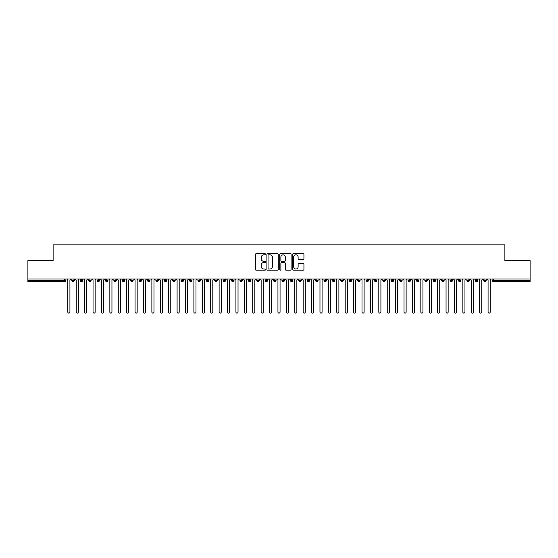 <?xml version="1.0" encoding="UTF-8"?>
<svg xmlns="http://www.w3.org/2000/svg" width="558" height="558" viewBox="0 0 558 558"><rect width="100%" height="100%" fill="white"/><g stroke="black" fill="none" stroke-linecap="round" stroke-linejoin="round"><path stroke-width="0.84" d="M265.552 254.267A0.579 0.579 0 0 0 264.973 253.688L256.206 253.688A0.823 0.823 0 0 0 255.383 254.511L255.383 269.361A0.823 0.823 0 0 0 256.206 270.191L264.973 270.191A0.579 0.579 0 0 0 265.552 269.612A0.579 0.579 0 0 0 264.973 269.033L263.843 269.033A2.637 2.637 0 0 1 261.2 266.396L261.2 265.155A2.637 2.637 0 0 1 263.843 262.518L264.973 262.518A0.579 0.579 0 0 0 265.552 261.939A0.579 0.579 0 0 0 264.973 261.36L263.843 261.36A2.637 2.637 0 0 1 261.2 258.724L261.2 257.482A2.637 2.637 0 0 1 263.843 254.846L264.973 254.846A0.579 0.579 0 0 0 265.552 254.267M303.113 259.505A0.823 0.823 0 0 0 303.936 258.682L303.936 254.511A0.823 0.823 0 0 0 303.113 253.688L293.375 253.688A0.823 0.823 0 0 0 292.552 254.511L292.552 269.361A0.823 0.823 0 0 0 293.375 270.191L303.113 270.191A0.823 0.823 0 0 0 303.936 269.361L303.936 264.332A0.823 0.823 0 0 0 303.113 263.509L298.942 263.509A0.823 0.823 0 0 0 298.118 264.332L298.118 266.829A2.204 2.204 0 0 1 295.914 269.033A2.204 2.204 0 0 1 293.703 266.829L293.703 257.05A2.204 2.204 0 0 1 295.914 254.846A2.204 2.204 0 0 1 298.118 257.05L298.118 258.682A0.823 0.823 0 0 0 298.942 259.505L303.113 259.505M27.9 279L530.1 279L530.1 260.593L504.885 260.593L504.885 244.878L53.115 244.878L53.115 260.593L27.9 260.593L27.9 280.346L64.651 280.346L64.651 279M278.282 254.511A0.823 0.823 0 0 0 277.452 253.688L267.721 253.688A0.823 0.823 0 0 0 266.891 254.511L266.891 269.361A0.823 0.823 0 0 0 267.721 270.191L277.452 270.191A0.823 0.823 0 0 0 278.282 269.361L278.282 254.511M280.548 253.688L290.279 253.688A0.823 0.823 0 0 1 291.109 254.511L291.109 269.361A0.823 0.823 0 0 1 290.279 270.191L286.115 270.191A0.823 0.823 0 0 1 285.291 269.361L285.291 263.341A0.823 0.823 0 0 0 284.468 262.518L281.699 262.518A0.823 0.823 0 0 0 280.876 263.341L280.876 269.612A0.579 0.579 0 0 1 280.297 270.191A0.579 0.579 0 0 1 279.718 269.612L279.718 254.511A0.823 0.823 0 0 1 280.548 253.688M65.914 280.346L64.651 280.346L64.651 281.609A1.262 1.262 0 0 0 65.914 280.346L65.914 279L65.914 280.346A1.262 1.262 0 0 1 64.651 281.609L27.9 281.609L27.9 280.346M530.1 279L530.1 281.609L493.349 281.609A1.262 1.262 0 0 1 492.086 280.346L492.086 279M73.098 279L73.098 281.609A1.262 1.262 0 0 1 71.836 280.346L71.836 279M74.319 279L74.319 280.346A1.262 1.262 0 0 1 73.098 281.609A1.262 1.262 0 0 0 74.319 280.346L71.836 280.346A1.262 1.262 0 0 0 73.098 281.609M81.503 279L81.503 281.609A1.262 1.262 0 0 1 80.24 280.346L80.24 279L80.24 280.346A1.262 1.262 0 0 0 81.503 281.609A1.262 1.262 0 0 0 82.724 280.346L82.724 279M89.908 279L89.908 281.609A1.262 1.262 0 0 1 88.645 280.346L88.645 279L88.645 280.346A1.262 1.262 0 0 0 89.908 281.609A1.262 1.262 0 0 0 91.128 280.346L91.128 279M98.313 279L98.313 281.609A1.262 1.262 0 0 1 97.05 280.346L97.05 279L97.05 280.346A1.262 1.262 0 0 0 98.313 281.609A1.262 1.262 0 0 0 99.533 280.346L99.533 279M106.718 279L106.718 281.609A1.262 1.262 0 0 1 105.455 280.346L105.455 279L105.455 280.346A1.262 1.262 0 0 0 106.718 281.609A1.262 1.262 0 0 0 107.938 280.346L107.938 279M115.122 279L115.122 281.609A1.262 1.262 0 0 1 113.86 280.346L113.86 279L113.86 280.346A1.262 1.262 0 0 0 115.122 281.609A1.262 1.262 0 0 0 116.343 280.346L116.343 279M123.527 279L123.527 281.609A1.262 1.262 0 0 1 122.265 280.346L122.265 279L122.265 280.346A1.262 1.262 0 0 0 123.527 281.609A1.262 1.262 0 0 0 124.748 280.346L124.748 279M131.932 279L131.932 281.609A1.262 1.262 0 0 1 130.67 280.346L130.67 279L130.67 280.346A1.262 1.262 0 0 0 131.932 281.609A1.262 1.262 0 0 0 133.153 280.346L133.153 279M140.337 279L140.337 281.609A1.262 1.262 0 0 1 139.075 280.346L139.075 279L139.075 280.346A1.262 1.262 0 0 0 140.337 281.609A1.262 1.262 0 0 0 141.558 280.346L141.558 279M148.742 279L148.742 281.609A1.262 1.262 0 0 1 147.479 280.346L147.479 279L147.479 280.346A1.262 1.262 0 0 0 148.742 281.609A1.262 1.262 0 0 0 149.963 280.346L149.963 279M157.147 279L157.147 281.609A1.262 1.262 0 0 1 155.884 280.346L155.884 279L155.884 280.346A1.262 1.262 0 0 0 157.147 281.609A1.262 1.262 0 0 0 158.367 280.346L158.367 279M165.552 279L165.552 281.609A1.262 1.262 0 0 1 164.289 280.346L164.289 279L164.289 280.346A1.262 1.262 0 0 0 165.552 281.609A1.262 1.262 0 0 0 166.772 280.346L166.772 279M173.957 279L173.957 281.609A1.262 1.262 0 0 1 172.694 280.346A1.262 1.262 0 0 0 173.957 281.609A1.262 1.262 0 0 1 172.694 280.346L172.694 279M175.177 279L175.177 280.346A1.262 1.262 0 0 1 173.957 281.609A1.262 1.262 0 0 0 175.177 280.346L172.694 280.346M182.361 281.609A1.262 1.262 0 0 1 181.106 280.346L181.106 279L181.106 280.346A1.262 1.262 0 0 0 182.361 281.609A1.262 1.262 0 0 0 183.582 280.346L183.582 279L183.582 280.346A1.262 1.262 0 0 1 182.361 281.609L182.361 280.346L183.582 280.346M190.766 279L190.766 281.609A1.262 1.262 0 0 1 189.511 280.346L189.511 279L189.511 280.346A1.262 1.262 0 0 0 190.766 281.609A1.262 1.262 0 0 0 191.987 280.346L191.987 279M199.171 279L199.171 281.609A1.262 1.262 0 0 1 197.916 280.346L197.916 279L197.916 280.346A1.262 1.262 0 0 0 199.171 281.609A1.262 1.262 0 0 0 200.392 280.346L200.392 279M207.576 279L207.576 280.346L206.321 280.346L206.321 279L206.321 280.346A1.262 1.262 0 0 0 207.576 281.609A1.262 1.262 0 0 0 208.797 280.346L208.797 279L208.797 280.346A1.262 1.262 0 0 1 207.576 281.609A1.262 1.262 0 0 1 206.321 280.346A1.262 1.262 0 0 0 207.576 281.609L207.576 280.346L208.797 280.346M215.981 279L215.981 281.609A1.262 1.262 0 0 1 214.725 280.346L214.725 279L214.725 280.346A1.262 1.262 0 0 0 215.981 281.609A1.262 1.262 0 0 0 217.201 280.346L217.201 279M224.386 279L224.386 281.609A1.262 1.262 0 0 1 223.13 280.346L223.13 279L223.13 280.346A1.262 1.262 0 0 0 224.386 281.609A1.262 1.262 0 0 0 225.606 280.346L225.606 279M232.791 279L232.791 281.609A1.262 1.262 0 0 1 231.535 280.346L231.535 279L231.535 280.346A1.262 1.262 0 0 0 232.791 281.609A1.262 1.262 0 0 0 234.011 280.346L234.011 279M241.196 279L241.196 281.609A1.262 1.262 0 0 1 239.94 280.346L239.94 279M242.416 279L242.416 280.346A1.262 1.262 0 0 1 241.196 281.609A1.262 1.262 0 0 0 242.416 280.346L239.94 280.346A1.262 1.262 0 0 0 241.196 281.609M249.6 279L249.6 281.609A1.262 1.262 0 0 1 248.345 280.346L248.345 279L248.345 280.346A1.262 1.262 0 0 0 249.6 281.609A1.262 1.262 0 0 0 250.821 280.346L250.821 279M258.005 279L258.005 281.609A1.262 1.262 0 0 1 256.75 280.346L256.75 279M259.226 279L259.226 280.346A1.262 1.262 0 0 1 258.005 281.609A1.262 1.262 0 0 0 259.226 280.346L256.75 280.346A1.262 1.262 0 0 0 258.005 281.609M266.41 279L266.41 281.609A1.262 1.262 0 0 1 265.155 280.346L265.155 279M267.631 279L267.631 280.346A1.262 1.262 0 0 1 266.41 281.609A1.262 1.262 0 0 0 267.631 280.346L265.155 280.346A1.262 1.262 0 0 0 266.41 281.609M274.822 279L274.822 281.609A1.262 1.262 0 0 1 273.56 280.346A1.262 1.262 0 0 0 274.822 281.609A1.262 1.262 0 0 1 273.56 280.346L273.56 279M276.036 279L276.036 280.346L276.036 279M283.227 279L283.227 281.609A1.262 1.262 0 0 1 281.964 280.346L281.964 279M284.44 279L284.44 280.346A1.262 1.262 0 0 1 283.227 281.609A1.262 1.262 0 0 0 284.44 280.346L281.964 280.346A1.262 1.262 0 0 0 283.227 281.609M291.632 279L291.632 281.609A1.262 1.262 0 0 1 290.369 280.346L290.369 279M292.845 279L292.845 280.346A1.262 1.262 0 0 1 291.632 281.609A1.262 1.262 0 0 0 292.845 280.346L290.369 280.346A1.262 1.262 0 0 0 291.632 281.609M300.037 279L300.037 281.609A1.262 1.262 0 0 1 298.774 280.346L298.774 279M301.25 279L301.25 280.346A1.262 1.262 0 0 1 300.037 281.609A1.262 1.262 0 0 0 301.25 280.346L298.774 280.346A1.262 1.262 0 0 0 300.037 281.609M308.441 279L308.441 281.609A1.262 1.262 0 0 1 307.179 280.346L307.179 279M309.655 279L309.655 280.346A1.262 1.262 0 0 1 308.441 281.609A1.262 1.262 0 0 0 309.655 280.346L307.179 280.346A1.262 1.262 0 0 0 308.441 281.609M316.846 279L316.846 281.609A1.262 1.262 0 0 1 315.584 280.346L315.584 279M318.06 279L318.06 280.346L318.06 279M325.251 279L325.251 281.609A1.262 1.262 0 0 1 323.989 280.346L323.989 279M326.465 279L326.465 280.346A1.262 1.262 0 0 1 325.251 281.609A1.262 1.262 0 0 0 326.465 280.346L323.989 280.346A1.262 1.262 0 0 0 325.251 281.609M333.656 279L333.656 281.609A1.262 1.262 0 0 1 332.394 280.346L332.394 279L332.394 280.346A1.262 1.262 0 0 0 333.656 281.609A1.262 1.262 0 0 0 334.87 280.346L334.87 279M342.061 279L342.061 281.609A1.262 1.262 0 0 1 340.799 280.346L340.799 279M343.275 279L343.275 280.346L343.275 279M350.466 279L350.466 281.609A1.262 1.262 0 0 1 349.203 280.346A1.262 1.262 0 0 0 350.466 281.609A1.262 1.262 0 0 1 349.203 280.346L349.203 279M351.68 279L351.68 280.346L351.68 279M358.871 279L358.871 281.609A1.262 1.262 0 0 1 357.608 280.346L357.608 279L357.608 280.346A1.262 1.262 0 0 0 358.871 281.609A1.262 1.262 0 0 0 360.084 280.346L360.084 279M367.276 279L367.276 281.609A1.262 1.262 0 0 1 366.013 280.346A1.262 1.262 0 0 0 367.276 281.609A1.262 1.262 0 0 1 366.013 280.346L366.013 279M368.489 279L368.489 280.346A1.262 1.262 0 0 1 367.276 281.609A1.262 1.262 0 0 0 368.489 280.346L366.013 280.346M375.68 279L375.68 281.609A1.262 1.262 0 0 1 374.418 280.346L374.418 279L374.418 280.346A1.262 1.262 0 0 0 375.68 281.609A1.262 1.262 0 0 0 376.894 280.346L376.894 279M384.085 279L384.085 281.609A1.262 1.262 0 0 1 382.823 280.346L382.823 279M385.306 279L385.306 280.346L385.306 279M392.49 279L392.49 281.609A1.262 1.262 0 0 1 391.228 280.346A1.262 1.262 0 0 0 392.49 281.609A1.262 1.262 0 0 1 391.228 280.346L391.228 279M393.711 279L393.711 280.346L393.711 279M400.895 279L400.895 281.609A1.262 1.262 0 0 1 399.633 280.346L399.633 279M402.116 279L402.116 280.346L402.116 279M409.3 279L409.3 281.609A1.262 1.262 0 0 1 408.038 280.346L408.038 279M410.521 279L410.521 280.346A1.262 1.262 0 0 1 409.3 281.609A1.262 1.262 0 0 0 410.521 280.346L408.038 280.346A1.262 1.262 0 0 0 409.3 281.609M417.705 279L417.705 281.609A1.262 1.262 0 0 1 416.442 280.346A1.262 1.262 0 0 0 417.705 281.609A1.262 1.262 0 0 1 416.442 280.346L416.442 279M418.925 279L418.925 280.346A1.262 1.262 0 0 1 417.705 281.609A1.262 1.262 0 0 0 418.925 280.346L416.442 280.346M426.11 279L426.11 281.609A1.262 1.262 0 0 1 424.847 280.346A1.262 1.262 0 0 0 426.11 281.609A1.262 1.262 0 0 1 424.847 280.346L424.847 279M427.33 279L427.33 280.346L427.33 279M434.515 279L434.515 281.609A1.262 1.262 0 0 1 433.252 280.346L433.252 279L433.252 280.346A1.262 1.262 0 0 0 434.515 281.609A1.262 1.262 0 0 0 435.735 280.346L435.735 279M442.919 279L442.919 281.609A1.262 1.262 0 0 1 441.657 280.346A1.262 1.262 0 0 0 442.919 281.609A1.262 1.262 0 0 1 441.657 280.346L441.657 279M444.14 279L444.14 280.346A1.262 1.262 0 0 1 442.919 281.609A1.262 1.262 0 0 0 444.14 280.346L441.657 280.346M451.324 279L451.324 281.609A1.262 1.262 0 0 1 450.062 280.346A1.262 1.262 0 0 0 451.324 281.609A1.262 1.262 0 0 1 450.062 280.346L450.062 279M452.545 279L452.545 280.346L452.545 279M459.729 279L459.729 281.609A1.262 1.262 0 0 1 458.467 280.346L458.467 279M460.95 279L460.95 280.346L460.95 279M468.134 279L468.134 281.609A1.262 1.262 0 0 1 466.872 280.346A1.262 1.262 0 0 0 468.134 281.609A1.262 1.262 0 0 1 466.872 280.346L466.872 279M469.355 279L469.355 280.346L469.355 279M476.539 279L476.539 281.609A1.262 1.262 0 0 1 475.276 280.346A1.262 1.262 0 0 0 476.539 281.609A1.262 1.262 0 0 1 475.276 280.346L475.276 279M477.76 279L477.76 280.346L477.76 279M484.944 279L484.944 281.609A1.262 1.262 0 0 1 483.681 280.346A1.262 1.262 0 0 0 484.944 281.609A1.262 1.262 0 0 1 483.681 280.346L483.681 279M486.164 279L486.164 280.346A1.262 1.262 0 0 1 484.944 281.609A1.262 1.262 0 0 0 486.164 280.346L483.681 280.346M182.361 279L182.361 280.346L181.106 280.346M274.822 281.609A1.262 1.262 0 0 0 276.036 280.346A1.262 1.262 0 0 1 274.822 281.609M316.846 281.609A1.262 1.262 0 0 0 318.06 280.346A1.262 1.262 0 0 1 316.846 281.609A1.262 1.262 0 0 1 315.584 280.346L318.06 280.346M342.061 281.609A1.262 1.262 0 0 0 343.275 280.346A1.262 1.262 0 0 1 342.061 281.609A1.262 1.262 0 0 1 340.799 280.346L343.275 280.346M350.466 281.609A1.262 1.262 0 0 0 351.68 280.346A1.262 1.262 0 0 1 350.466 281.609M384.085 281.609A1.262 1.262 0 0 0 385.306 280.346A1.262 1.262 0 0 1 384.085 281.609A1.262 1.262 0 0 1 382.823 280.346L385.306 280.346M392.49 281.609A1.262 1.262 0 0 0 393.711 280.346A1.262 1.262 0 0 1 392.49 281.609M400.895 281.609A1.262 1.262 0 0 0 402.116 280.346A1.262 1.262 0 0 1 400.895 281.609A1.262 1.262 0 0 1 399.633 280.346L402.116 280.346M426.11 281.609A1.262 1.262 0 0 0 427.33 280.346A1.262 1.262 0 0 1 426.11 281.609M451.324 281.609A1.262 1.262 0 0 0 452.545 280.346A1.262 1.262 0 0 1 451.324 281.609M459.729 281.609A1.262 1.262 0 0 0 460.95 280.346A1.262 1.262 0 0 1 459.729 281.609A1.262 1.262 0 0 1 458.467 280.346L460.95 280.346M468.134 281.609A1.262 1.262 0 0 0 469.355 280.346A1.262 1.262 0 0 1 468.134 281.609M476.539 281.609A1.262 1.262 0 0 0 477.76 280.346A1.262 1.262 0 0 1 476.539 281.609M268.628 254.846A0.579 0.579 0 0 0 268.049 255.418L268.049 268.454A0.579 0.579 0 0 0 268.628 269.033L269.821 269.033A2.637 2.637 0 0 0 272.464 266.396L272.464 257.482A2.637 2.637 0 0 0 269.821 254.846L268.628 254.846M285.291 257.092A2.204 2.204 0 0 0 283.08 254.887A2.204 2.204 0 0 0 280.876 257.092L280.876 260.537A0.823 0.823 0 0 0 281.699 261.36L284.468 261.36A0.823 0.823 0 0 0 285.291 260.537L285.291 257.092M67.825 312.075L67.825 280.053L67.825 312.075A1.053 1.053 0 0 0 68.871 313.122A1.053 1.053 0 0 0 69.924 312.075L69.924 280.053L69.924 312.075M70.978 279L69.924 280.053M67.825 280.053L66.772 279M76.23 312.075L76.23 280.053L76.23 312.075A1.053 1.053 0 0 0 77.276 313.122A1.053 1.053 0 0 0 78.329 312.075L78.329 280.053L78.329 312.075M84.635 312.075L84.635 280.053L84.635 312.075A1.053 1.053 0 0 0 85.688 313.122A1.053 1.053 0 0 0 86.734 312.075L86.734 280.053L86.734 312.075M93.04 312.075L93.04 280.053L93.04 312.075A1.053 1.053 0 0 0 94.093 313.122A1.053 1.053 0 0 0 95.139 312.075L95.139 280.053L95.139 312.075M101.444 312.075L101.444 280.053L101.444 312.075A1.053 1.053 0 0 0 102.498 313.122A1.053 1.053 0 0 0 103.544 312.075L103.544 280.053L103.544 312.075M79.382 279L78.329 280.053M76.23 280.053L75.177 279M87.787 279L86.734 280.053M84.635 280.053L83.581 279M96.192 279L95.139 280.053M93.04 280.053L91.986 279M104.597 279L103.544 280.053M101.444 280.053L100.391 279M109.849 312.075L109.849 280.053L109.849 312.075A1.053 1.053 0 0 0 110.903 313.122A1.053 1.053 0 0 0 111.949 312.075L111.949 280.053L111.949 312.075M113.002 279L111.949 280.053M109.849 280.053L108.796 279M118.254 312.075L118.254 280.053L118.254 312.075A1.053 1.053 0 0 0 119.307 313.122A1.053 1.053 0 0 0 120.354 312.075L120.354 280.053L120.354 312.075M126.659 312.075L126.659 280.053L126.659 312.075A1.053 1.053 0 0 0 127.712 313.122A1.053 1.053 0 0 0 128.758 312.075L128.758 280.053L128.758 312.075M135.064 312.075L135.064 280.053L135.064 312.075A1.053 1.053 0 0 0 136.117 313.122A1.053 1.053 0 0 0 137.163 312.075L137.163 280.053L137.163 312.075M143.469 312.075L143.469 280.053L143.469 312.075A1.053 1.053 0 0 0 144.522 313.122A1.053 1.053 0 0 0 145.568 312.075L145.568 280.053L145.568 312.075M121.407 279L120.354 280.053M118.254 280.053L117.201 279M129.812 279L128.758 280.053M126.659 280.053L125.606 279M138.217 279L137.163 280.053M135.064 280.053L134.011 279M146.621 279L145.568 280.053M143.469 280.053L142.416 279M151.874 312.075L151.874 280.053L151.874 312.075A1.053 1.053 0 0 0 152.927 313.122A1.053 1.053 0 0 0 153.973 312.075L153.973 280.053L153.973 312.075M160.279 312.075L160.279 280.053L160.279 312.075A1.053 1.053 0 0 0 161.332 313.122A1.053 1.053 0 0 0 162.378 312.075L162.378 280.053L162.378 312.075M168.683 312.075L168.683 280.053L168.683 312.075A1.053 1.053 0 0 0 169.737 313.122A1.053 1.053 0 0 0 170.783 312.075L170.783 280.053L170.783 312.075M177.088 312.075L177.088 280.053L177.088 312.075A1.053 1.053 0 0 0 178.142 313.122A1.053 1.053 0 0 0 179.188 312.075L179.188 280.053L179.188 312.075M185.493 312.075L185.493 280.053L185.493 312.075A1.053 1.053 0 0 0 186.546 313.122A1.053 1.053 0 0 0 187.593 312.075L187.593 280.053L187.593 312.075M155.026 279L153.973 280.053M151.874 280.053L150.82 279M163.431 279L162.378 280.053M160.279 280.053L159.225 279M171.836 279L170.783 280.053M168.683 280.053L167.63 279M180.241 279L179.188 280.053M177.088 280.053L176.035 279M188.646 279L187.593 280.053M185.493 280.053L184.447 279M193.898 312.075L193.898 280.053L193.898 312.075A1.053 1.053 0 0 0 194.951 313.122A1.053 1.053 0 0 0 195.998 312.075L195.998 280.053L195.998 312.075M197.051 279L195.998 280.053M193.898 280.053L192.852 279M202.303 312.075L202.303 280.053L202.303 312.075A1.053 1.053 0 0 0 203.356 313.122A1.053 1.053 0 0 0 204.402 312.075L204.402 280.053L204.402 312.075M205.456 279L204.402 280.053M202.303 280.053L201.257 279M210.708 312.075L210.708 280.053L210.708 312.075A1.053 1.053 0 0 0 211.761 313.122A1.053 1.053 0 0 0 212.807 312.075L212.807 280.053L212.807 312.075M213.86 279L212.807 280.053M210.708 280.053L209.662 279M219.113 312.075L219.113 280.053L219.113 312.075A1.053 1.053 0 0 0 220.166 313.122A1.053 1.053 0 0 0 221.212 312.075L221.212 280.053L221.212 312.075M222.265 279L221.212 280.053M219.113 280.053L218.066 279M227.518 312.075L227.518 280.053L227.518 312.075A1.053 1.053 0 0 0 228.571 313.122A1.053 1.053 0 0 0 229.624 312.075L229.624 280.053L229.624 312.075M230.67 279L229.624 280.053M227.518 280.053L226.471 279M235.922 312.075L235.922 280.053L235.922 312.075A1.053 1.053 0 0 0 236.976 313.122A1.053 1.053 0 0 0 238.029 312.075L238.029 280.053L238.029 312.075M239.075 279L238.029 280.053M235.922 280.053L234.876 279M244.327 312.075L244.327 280.053L244.327 312.075A1.053 1.053 0 0 0 245.381 313.122A1.053 1.053 0 0 0 246.434 312.075L246.434 280.053L246.434 312.075M247.48 279L246.434 280.053M244.327 280.053L243.281 279M252.732 312.075L252.732 280.053L252.732 312.075A1.053 1.053 0 0 0 253.785 313.122A1.053 1.053 0 0 0 254.839 312.075L254.839 280.053L254.839 312.075M255.885 279L254.839 280.053M252.732 280.053L251.686 279M261.137 312.075L261.137 280.053L261.137 312.075A1.053 1.053 0 0 0 262.19 313.122A1.053 1.053 0 0 0 263.243 312.075L263.243 280.053L263.243 312.075M264.29 279L263.243 280.053M261.137 280.053L260.091 279M269.542 312.075L269.542 280.053L269.542 312.075A1.053 1.053 0 0 0 270.595 313.122A1.053 1.053 0 0 0 271.648 312.075L271.648 280.053L271.648 312.075M272.695 279L271.648 280.053M269.542 280.053L268.496 279M277.947 312.075L277.947 280.053L277.947 312.075A1.053 1.053 0 0 0 279 313.122A1.053 1.053 0 0 0 280.053 312.075L280.053 280.053L280.053 312.075M281.099 279L280.053 280.053M277.947 280.053L276.901 279M286.352 312.075L286.352 280.053L286.352 312.075A1.053 1.053 0 0 0 287.405 313.122A1.053 1.053 0 0 0 288.458 312.075L288.458 280.053L288.458 312.075M289.504 279L288.458 280.053M286.352 280.053L285.305 279M294.757 312.075L294.757 280.053L294.757 312.075A1.053 1.053 0 0 0 295.81 313.122A1.053 1.053 0 0 0 296.863 312.075L296.863 280.053L296.863 312.075M297.909 279L296.863 280.053M294.757 280.053L293.71 279M303.161 312.075L303.161 280.053L303.161 312.075A1.053 1.053 0 0 0 304.215 313.122A1.053 1.053 0 0 0 305.268 312.075L305.268 280.053L305.268 312.075M306.314 279L305.268 280.053M303.161 280.053L302.115 279M311.566 312.075L311.566 280.053L311.566 312.075A1.053 1.053 0 0 0 312.62 313.122A1.053 1.053 0 0 0 313.673 312.075L313.673 280.053L313.673 312.075M314.719 279L313.673 280.053M311.566 280.053L310.52 279M319.971 312.075L319.971 280.053L319.971 312.075A1.053 1.053 0 0 0 321.024 313.122A1.053 1.053 0 0 0 322.078 312.075L322.078 280.053L322.078 312.075M323.124 279L322.078 280.053M319.971 280.053L318.925 279M328.376 312.075L328.376 280.053L328.376 312.075A1.053 1.053 0 0 0 329.429 313.122A1.053 1.053 0 0 0 330.482 312.075L330.482 280.053L330.482 312.075M331.529 279L330.482 280.053M328.376 280.053L327.33 279M336.788 312.075L336.788 280.053L336.788 312.075A1.053 1.053 0 0 0 337.834 313.122A1.053 1.053 0 0 0 338.887 312.075L338.887 280.053L338.887 312.075M339.934 279L338.887 280.053M336.788 280.053L335.735 279M345.193 312.075L345.193 280.053L345.193 312.075A1.053 1.053 0 0 0 346.239 313.122A1.053 1.053 0 0 0 347.292 312.075L347.292 280.053L347.292 312.075M348.338 279L347.292 280.053M345.193 280.053L344.14 279M353.598 312.075L353.598 280.053L353.598 312.075A1.053 1.053 0 0 0 354.644 313.122A1.053 1.053 0 0 0 355.697 312.075L355.697 280.053L355.697 312.075M356.743 279L355.697 280.053M353.598 280.053L352.544 279M362.002 312.075L362.002 280.053L362.002 312.075A1.053 1.053 0 0 0 363.049 313.122A1.053 1.053 0 0 0 364.102 312.075L364.102 280.053L364.102 312.075M365.148 279L364.102 280.053M362.002 280.053L360.949 279M370.407 312.075L370.407 280.053L370.407 312.075A1.053 1.053 0 0 0 371.454 313.122A1.053 1.053 0 0 0 372.507 312.075L372.507 280.053L372.507 312.075M373.553 279L372.507 280.053M370.407 280.053L369.354 279M378.812 312.075L378.812 280.053L378.812 312.075A1.053 1.053 0 0 0 379.859 313.122A1.053 1.053 0 0 0 380.912 312.075L380.912 280.053L380.912 312.075M381.965 279L380.912 280.053M378.812 280.053L377.759 279M387.217 312.075L387.217 280.053L387.217 312.075A1.053 1.053 0 0 0 388.263 313.122A1.053 1.053 0 0 0 389.317 312.075L389.317 280.053L389.317 312.075M390.37 279L389.317 280.053M387.217 280.053L386.164 279M395.622 312.075L395.622 280.053L395.622 312.075A1.053 1.053 0 0 0 396.668 313.122A1.053 1.053 0 0 0 397.721 312.075L397.721 280.053L397.721 312.075M398.775 279L397.721 280.053M395.622 280.053L394.569 279M404.027 312.075L404.027 280.053L404.027 312.075A1.053 1.053 0 0 0 405.073 313.122A1.053 1.053 0 0 0 406.126 312.075L406.126 280.053L406.126 312.075M407.18 279L406.126 280.053M404.027 280.053L402.974 279M412.432 312.075L412.432 280.053L412.432 312.075A1.053 1.053 0 0 0 413.478 313.122A1.053 1.053 0 0 0 414.531 312.075L414.531 280.053L414.531 312.075M415.584 279L414.531 280.053M412.432 280.053L411.379 279M420.837 312.075L420.837 280.053L420.837 312.075A1.053 1.053 0 0 0 421.883 313.122A1.053 1.053 0 0 0 422.936 312.075L422.936 280.053L422.936 312.075M423.989 279L422.936 280.053M420.837 280.053L419.783 279M429.241 312.075L429.241 280.053L429.241 312.075A1.053 1.053 0 0 0 430.288 313.122A1.053 1.053 0 0 0 431.341 312.075L431.341 280.053L431.341 312.075M432.394 279L431.341 280.053M429.241 280.053L428.188 279M437.646 312.075L437.646 280.053L437.646 312.075A1.053 1.053 0 0 0 438.693 313.122A1.053 1.053 0 0 0 439.746 312.075L439.746 280.053L439.746 312.075M440.799 279L439.746 280.053M437.646 280.053L436.593 279M446.051 312.075L446.051 280.053L446.051 312.075A1.053 1.053 0 0 0 447.098 313.122A1.053 1.053 0 0 0 448.151 312.075L448.151 280.053L448.151 312.075M449.204 279L448.151 280.053M446.051 280.053L444.998 279M454.456 312.075L454.456 280.053L454.456 312.075A1.053 1.053 0 0 0 455.502 313.122A1.053 1.053 0 0 0 456.556 312.075L456.556 280.053L456.556 312.075M457.609 279L456.556 280.053M454.456 280.053L453.403 279M462.861 312.075L462.861 280.053L462.861 312.075A1.053 1.053 0 0 0 463.907 313.122A1.053 1.053 0 0 0 464.96 312.075L464.96 280.053L464.96 312.075M466.014 279L464.96 280.053M462.861 280.053L461.808 279M471.266 312.075L471.266 280.053L471.266 312.075A1.053 1.053 0 0 0 472.312 313.122A1.053 1.053 0 0 0 473.365 312.075L473.365 280.053L473.365 312.075M474.419 279L473.365 280.053M471.266 280.053L470.213 279M479.671 312.075L479.671 280.053L479.671 312.075A1.053 1.053 0 0 0 480.724 313.122A1.053 1.053 0 0 0 481.77 312.075L481.77 280.053L481.77 312.075M482.823 279L481.77 280.053M479.671 280.053L478.618 279M488.076 312.075L488.076 280.053L488.076 312.075A1.053 1.053 0 0 0 489.129 313.122A1.053 1.053 0 0 0 490.175 312.075L490.175 280.053L490.175 312.075M491.228 279L490.175 280.053M488.076 280.053L487.022 279M493.349 279L493.349 280.346L530.1 280.346M493.349 280.346L493.349 281.609A1.262 1.262 0 0 1 492.086 280.346L493.349 280.346M80.24 280.346A1.262 1.262 0 0 0 81.503 281.609A1.262 1.262 0 0 0 82.724 280.346L80.24 280.346M88.645 280.346A1.262 1.262 0 0 0 89.908 281.609A1.262 1.262 0 0 0 91.128 280.346L88.645 280.346M97.05 280.346A1.262 1.262 0 0 0 98.313 281.609A1.262 1.262 0 0 0 99.533 280.346L97.05 280.346M105.455 280.346A1.262 1.262 0 0 0 106.718 281.609A1.262 1.262 0 0 0 107.938 280.346L105.455 280.346M113.86 280.346L116.343 280.346A1.262 1.262 0 0 1 115.122 281.609M122.265 280.346A1.262 1.262 0 0 0 123.527 281.609A1.262 1.262 0 0 0 124.748 280.346L122.265 280.346M130.67 280.346L133.153 280.346A1.262 1.262 0 0 1 131.932 281.609M139.075 280.346A1.262 1.262 0 0 0 140.337 281.609A1.262 1.262 0 0 0 141.558 280.346L139.075 280.346M147.479 280.346A1.262 1.262 0 0 0 148.742 281.609A1.262 1.262 0 0 0 149.963 280.346L147.479 280.346M155.884 280.346A1.262 1.262 0 0 0 157.147 281.609A1.262 1.262 0 0 0 158.367 280.346L155.884 280.346M164.289 280.346A1.262 1.262 0 0 0 165.552 281.609A1.262 1.262 0 0 0 166.772 280.346L164.289 280.346M189.511 280.346L191.987 280.346A1.262 1.262 0 0 1 190.766 281.609M197.916 280.346A1.262 1.262 0 0 0 199.171 281.609A1.262 1.262 0 0 0 200.392 280.346L197.916 280.346M214.725 280.346L217.201 280.346A1.262 1.262 0 0 1 215.981 281.609M223.13 280.346A1.262 1.262 0 0 0 224.386 281.609A1.262 1.262 0 0 0 225.606 280.346L223.13 280.346M231.535 280.346L234.011 280.346A1.262 1.262 0 0 1 232.791 281.609M248.345 280.346L250.821 280.346A1.262 1.262 0 0 1 249.6 281.609M273.56 280.346L276.036 280.346M332.394 280.346L334.87 280.346A1.262 1.262 0 0 1 333.656 281.609M349.203 280.346L351.68 280.346M357.608 280.346A1.262 1.262 0 0 0 358.871 281.609A1.262 1.262 0 0 0 360.084 280.346L357.608 280.346M374.418 280.346L376.894 280.346A1.262 1.262 0 0 1 375.68 281.609M391.228 280.346L393.711 280.346M424.847 280.346L427.33 280.346M433.252 280.346A1.262 1.262 0 0 0 434.515 281.609A1.262 1.262 0 0 0 435.735 280.346L433.252 280.346M450.062 280.346L452.545 280.346M466.872 280.346L469.355 280.346M475.276 280.346L477.76 280.346"/></g></svg>
